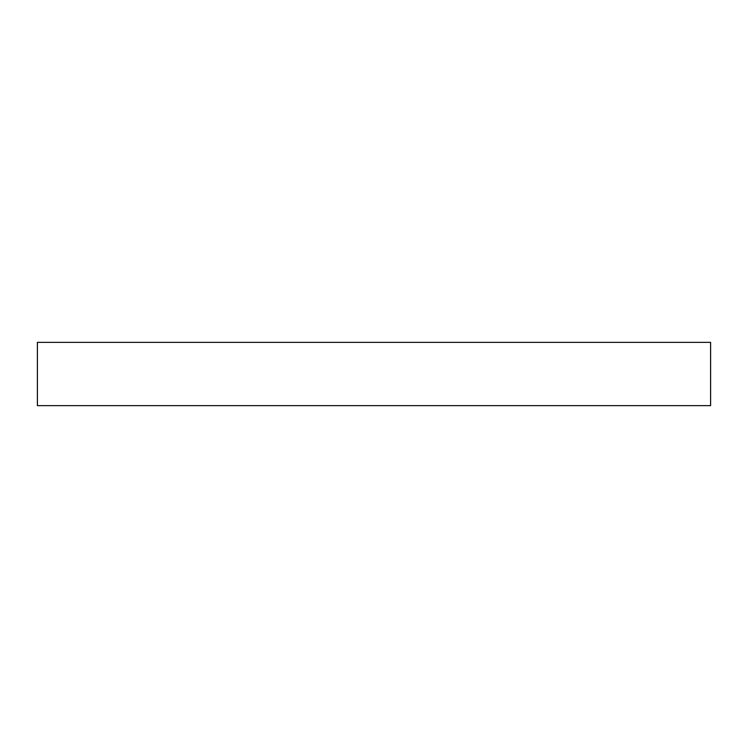 <?xml version="1.0" encoding="UTF-8"?>
<svg xmlns="http://www.w3.org/2000/svg" width="748" height="748" viewBox="0 0 748 748"><rect width="100%" height="100%" fill="white"/><g stroke="black" fill="none" stroke-linecap="round" stroke-linejoin="round"><path stroke-width="1.12" d="M710.6 405.631L37.4 405.631L37.4 342.369L710.6 342.369L710.6 405.631"/></g></svg>
